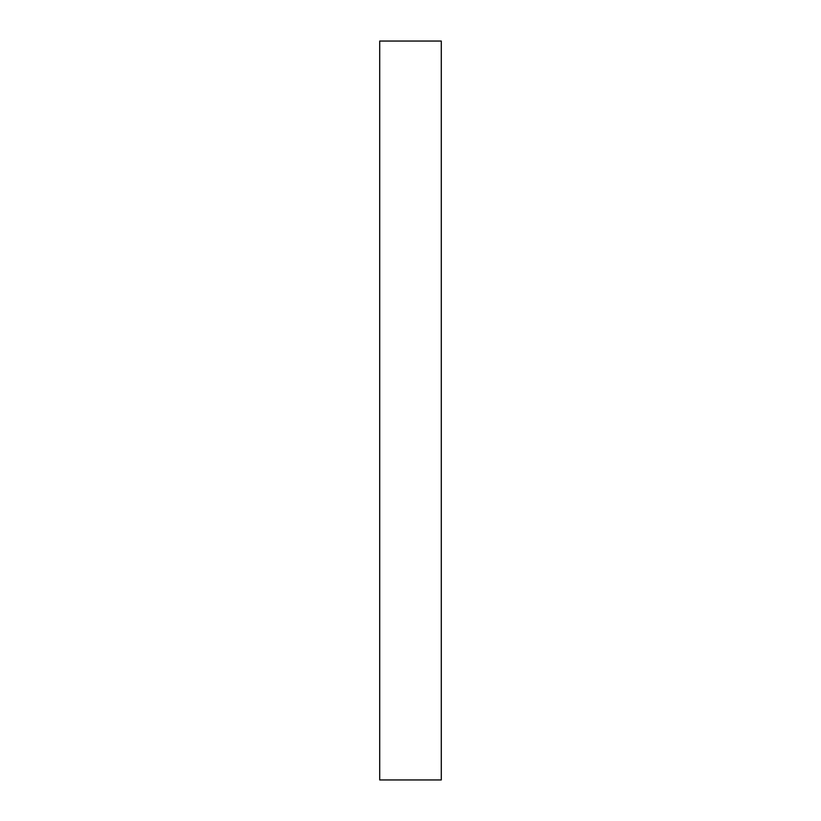 <?xml version="1.0" encoding="UTF-8"?>
<svg xmlns="http://www.w3.org/2000/svg" width="821" height="821" viewBox="0 0 821 821"><rect width="100%" height="100%" fill="white"/><g stroke="black" fill="none" stroke-linecap="round" stroke-linejoin="round"><path stroke-width="1.23" d="M441.288 410.5L441.288 779.95L379.713 779.95L379.713 41.05L441.288 41.05L441.288 410.5"/></g></svg>
